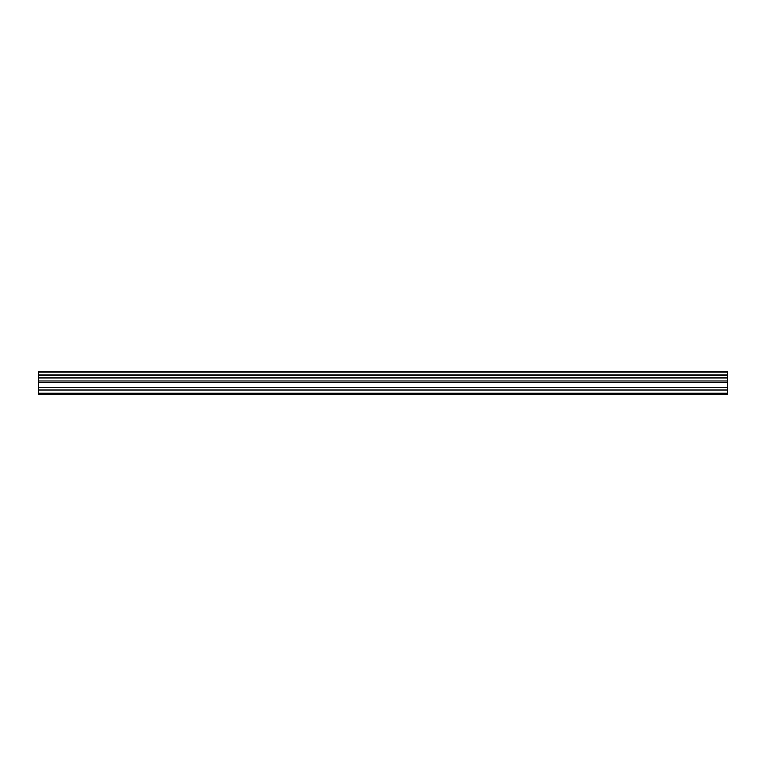 <?xml version="1.0" encoding="UTF-8"?>
<svg xmlns="http://www.w3.org/2000/svg" width="766" height="766" viewBox="0 0 766 766"><rect width="100%" height="100%" fill="white"/><g stroke="black" fill="none" stroke-linecap="round" stroke-linejoin="round"><path stroke-width="1.15" d="M38.3 390.018L38.3 371.816L727.7 371.816L727.7 394.184L38.3 394.184L38.3 390.018L727.7 390.018M727.7 377.82L38.3 377.82M38.3 375.206L727.7 375.206M38.3 372.056L727.7 372.056M727.7 374.976L38.3 374.976M727.7 393.245L38.3 393.245M38.3 387.27L727.7 387.27M38.3 382.569L727.7 382.569M38.3 380.98L727.7 380.98M38.3 377.983L727.7 377.983"/></g></svg>

